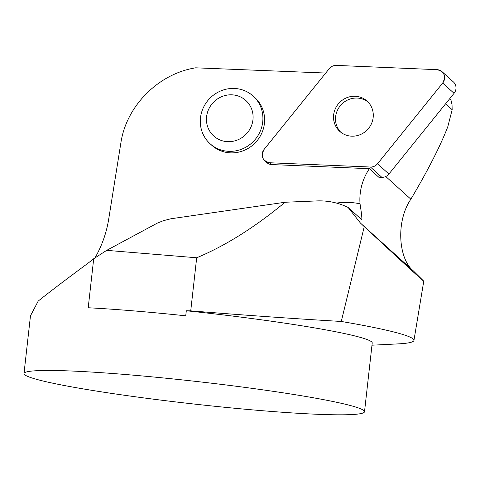 <?xml version="1.0" encoding="UTF-8"?>
<svg xmlns="http://www.w3.org/2000/svg" width="480" height="480" viewBox="0 0 480 480"><rect width="100%" height="100%" fill="white"/><g stroke="black" fill="none" stroke-linecap="round" stroke-linejoin="round"><path stroke-width="0.72" d="M442.056 71.682L453.426 81.96A8.502 8.106 132.1 0 1 454.062 93.324L388.908 174.048A8.502 8.106 132.1 0 1 381.828 177.312L378.738 177.18L369.36 168.702L271.71 164.562A8.502 8.106 132.1 0 1 266.748 162.546L264.756 160.746A8.502 8.106 -47.9 0 0 269.718 162.756L370.458 167.028A8.502 8.106 -47.9 0 0 377.532 163.77L442.692 83.046A8.502 8.106 -47.9 0 0 442.056 71.682A8.502 8.106 -47.9 0 0 437.094 69.672L336.348 65.4A8.502 8.106 -47.9 0 0 329.274 68.658L264.114 149.382A8.502 8.106 -47.9 0 0 264.756 160.746M371.79 107.742A20.4 19.452 -47.9 0 0 367.08 101.082A20.4 19.452 -47.9 0 0 338.97 103.17A20.4 19.452 -47.9 0 0 339.726 131.346A20.4 19.452 -47.9 0 0 364.656 132.138A20.4 19.452 -47.9 0 0 371.79 107.742M445.614 103.794L452.16 109.71L452.034 104.622L450.888 99.75L449.73 98.7M325.734 73.044L195.69 67.818C158.502 73.644 126.3 105.954 120.876 142.902L108.648 219.474C106.452 232.98 101.898 245.796 94.98 257.91M423.762 281.184C422.802 280.758 402.96 262.566 364.242 226.62L341.292 321.462A212.502 14.082 6.4 0 1 413.946 340.428L423.762 281.184L413.4 270.936C398.712 259.326 395.436 221.79 410.868 199.194C427.95 170.346 440.25 146.226 447.768 126.834L452.16 109.71M341.292 321.462C291.972 318.558 241.782 315.024 190.728 310.854L186.3 310.764L185.736 315.81A171.324 11.352 -173.6 0 0 88.206 307.758L93.708 258.732L106.704 250.35L157.242 223.164L163.398 220.674L171.006 218.754L285.084 202.248L318.078 200.874C328.662 200.67 338.658 202.854 348.084 207.432L360.516 223.14L364.242 226.62M348.084 207.432L361.944 219.894M361.62 219.666C362.22 219.744 361.692 214.452 360.036 203.778A54.612 52.086 132.1 0 1 369.36 168.702M93.708 258.732L88.422 262.908C65.49 279.87 48.75 292.596 38.202 301.08L30.612 315.57M186.3 310.764A171.324 11.352 6.4 0 1 358.14 336.78A171.324 11.352 6.4 0 1 372.222 342.99L364.512 411.738A171.324 11.352 -173.6 0 0 350.424 405.528A171.324 11.352 -173.6 0 0 160.242 377.646A171.324 11.352 -173.6 0 0 24 373.542A171.324 11.352 -173.6 0 0 192.99 403.92A171.324 11.352 -173.6 0 0 364.512 411.738M413.946 340.428A212.502 14.082 6.4 0 1 397.806 343.902L371.976 345.192M106.704 250.35L196.686 257.772L190.728 310.854M253.146 96.06L254.838 97.59A32.124 30.636 132.1 0 1 264.3 124.374A32.124 30.636 132.1 0 1 243.606 150.612A32.124 30.636 132.1 0 1 211.758 145.254L210.066 143.724A32.124 30.636 132.1 0 1 200.298 120.768A32.124 30.636 132.1 0 1 219.51 91.476A32.124 30.636 132.1 0 1 253.146 96.06A32.124 30.636 132.1 0 1 254.334 140.436A32.124 30.636 132.1 0 1 210.066 143.724M285.084 202.248C254.748 227.352 225.282 245.862 196.686 257.772M340.758 132.21A20.4 19.452 132.1 0 1 340.962 104.97A20.4 19.452 132.1 0 1 368.046 102.018M206.454 118.896A23.934 22.824 132.1 0 1 241.83 97.626A23.934 22.824 132.1 0 1 241.05 138.21A23.934 22.824 132.1 0 1 206.454 118.896M336.378 65.4C333.528 65.352 331.152 66.444 329.256 68.682L264.126 149.376C260.562 156.336 262.428 160.8 269.724 162.756L370.428 167.028C373.278 167.076 375.654 165.984 377.55 163.746L442.686 83.052C446.244 76.092 444.378 71.628 437.082 69.672L336.378 65.4M269.718 162.756L271.71 164.562M381.828 177.312L370.458 167.028M454.062 93.324L442.692 83.046M377.532 163.77L388.908 174.048M410.868 199.194L385.764 176.514M413.4 270.936L360.516 223.14M336.402 203.07L337.512 202.932A72.486 69.132 132.1 0 1 360.036 203.778M337.548 203.394A17.13 3.456 82.9 0 0 337.512 202.932M24 373.542L30.504 315.558"/></g></svg>
